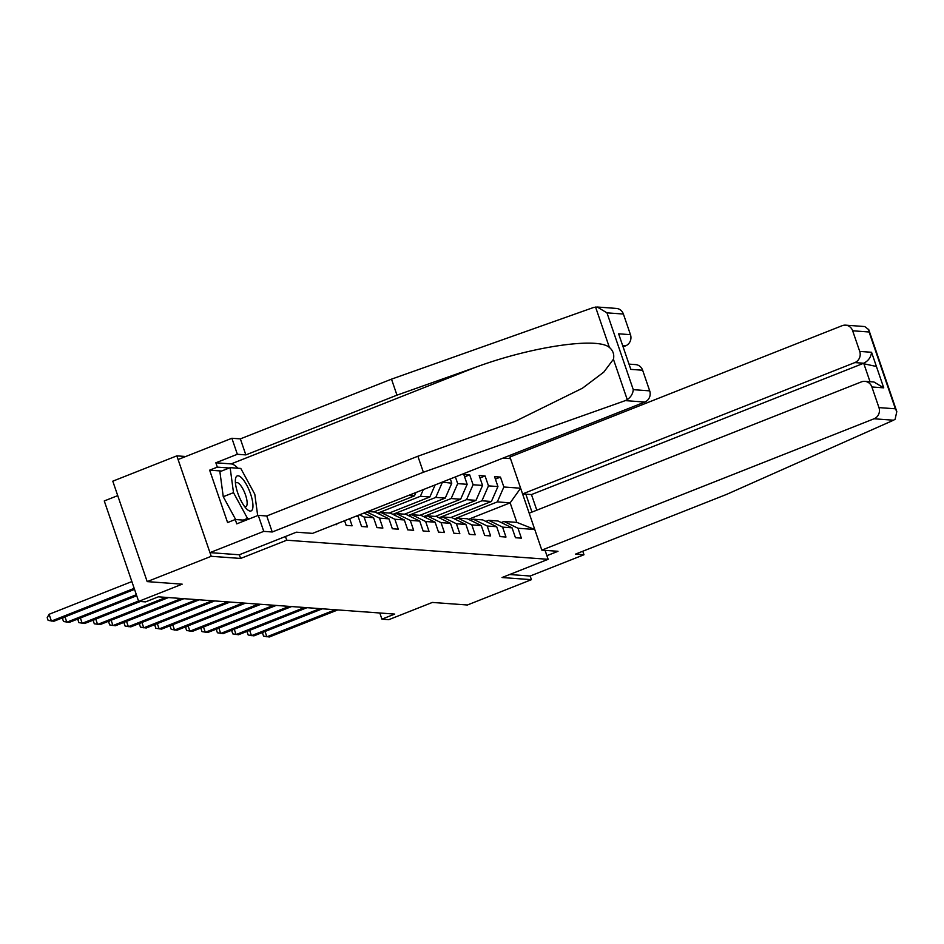 <?xml version="1.0" encoding="UTF-8"?>
<svg xmlns="http://www.w3.org/2000/svg" width="944" height="944" viewBox="0 0 944 944"><rect width="100%" height="100%" fill="white"/><g stroke="black" fill="none" stroke-linecap="round" stroke-linejoin="round"><path stroke-width="1.42" d="M117.74 495.624L104.265 500.945L138.65 601.387L145.553 601.883L158.368 596.82L394.722 614.084L381.919 619.146L388.822 619.653L432.364 602.437L467.386 604.998L531.425 579.675L530.174 576.017L509.666 574.518M185.708 456.507L176.835 455.858L112.784 481.18L147.181 581.61L211.22 556.299L240.614 558.447L286.728 540.216L285.454 536.511M510.503 458.631L503.022 458.088M176.835 455.858L211.22 556.299M286.728 540.216L548.145 559.308L545.077 550.352M525.832 494.16L531.979 512.096M450.312 478.927L451.775 483.198L442.181 482.136M501.24 522.551L504.025 521.454L516.84 522.386L534.752 529.478L520.628 488.225L503.86 486.998L500.462 477.086L494.55 476.661L497.936 486.561L488.473 485.877L485.074 475.965L479.163 475.528L482.549 485.44L473.086 484.744L469.687 474.844L463.775 474.407L467.162 484.319L457.687 483.623L455.397 476.909M534.752 529.478L517.985 528.251L521.383 538.163L515.459 537.726L512.061 527.826L502.597 527.13L505.984 537.042L500.072 536.605L496.674 526.705L487.21 526.009L490.597 535.921L484.685 535.484L481.287 525.572L471.823 524.888L475.21 534.788L469.286 534.363L465.899 524.451L456.424 523.767L459.822 533.667L453.899 533.242L450.512 523.33L441.037 522.634L444.435 532.546L438.512 532.109L435.125 522.209L425.65 521.513L429.048 531.425L423.124 530.988L419.726 521.076L410.262 520.392L413.649 530.304L407.737 529.867L404.339 519.955L394.875 519.271L398.262 529.171L392.35 528.746L388.952 518.834L379.488 518.138L382.875 528.05L376.951 527.613L373.564 517.713L364.089 517.017L367.487 526.929L361.564 526.492L358.177 516.592L355.522 516.392M344.584 520.71L346.177 525.371L352.1 525.808L349.669 518.704M334.896 524.545L336.713 524.675L336.453 523.932M356.761 515.896L358.177 516.592M359.546 514.799L364.089 517.017M363.995 513.04L373.564 517.713M367.877 511.506L374.992 512.026L388.952 518.834M366.768 511.943L379.488 518.138M404.339 519.955L390.379 513.147L380.904 512.462L378.131 513.56M380.904 512.462L394.875 519.271M419.726 521.076L405.767 514.279L396.303 513.583L393.518 514.681M396.303 513.583L410.262 520.392M435.125 522.209L421.154 515.4L411.69 514.704L408.905 515.802M373.777 511.943L414.463 495.86L408.575 495.423M411.69 514.704L425.65 521.513M415.926 492.52L414.463 495.86M450.512 523.33L436.541 516.521L427.077 515.825L424.293 516.934M377.482 513.241L420.387 496.284L429.85 496.981L389.164 513.064M427.077 515.825L441.037 522.634M423.313 489.594L420.387 496.284M435.137 484.921L429.85 496.981M465.899 524.451L451.94 517.642L442.465 516.958L439.692 518.055M392.869 514.362L435.774 497.405L445.249 498.102L404.551 514.185M442.465 516.958L456.424 523.767M442.299 482.502L435.774 497.405M451.775 483.198L445.249 498.102M481.287 525.572L467.327 518.763L457.852 518.079L455.079 519.176M408.268 515.495L451.161 498.538L460.637 499.223L419.938 515.306M457.852 518.079L471.823 524.888M457.687 483.623L451.161 498.538M467.162 484.319L460.637 499.223M496.674 526.705L482.714 519.896L473.239 519.2L470.466 520.297M423.655 516.616L466.548 499.659L476.024 500.344L435.326 516.439M473.239 519.2L487.21 526.009M473.086 484.744L466.548 499.659M482.549 485.44L476.024 500.344M512.061 527.826L498.102 521.017L488.638 520.321L485.853 521.418M439.043 517.737L481.936 500.78L491.411 501.476L450.725 517.56M488.638 520.321L502.597 527.13M488.473 485.877L481.936 500.78M497.936 486.561L491.411 501.476M454.43 518.858L497.335 501.901L510.149 502.845L468.46 519.318M504.025 521.454L517.985 528.251M503.86 486.998L497.335 501.901M520.628 488.225L510.149 502.845L516.84 522.386M138.65 601.387L182.192 584.171L147.181 581.61M548.145 559.308L502.031 577.527L531.425 579.675M379.807 612.998L381.919 619.146M500.462 477.086L495.388 479.104M485.074 475.965L480 477.971M469.687 474.844L464.601 476.85M240.614 558.447L239.339 554.742M265.04 631.477L266.869 636.811L335.321 609.741M263.364 632.138L262.644 633.424L263.577 636.138L269.335 636.988L337.787 609.93M246.172 508.474A18.833 5.853 68.4 0 0 246.773 509.076A18.833 5.853 68.4 0 0 252.65 502.125A18.833 5.853 68.4 0 0 242.124 478.384A18.833 5.853 68.4 0 0 235.363 480.213A18.833 5.853 68.4 0 0 246.172 508.474M244.579 506.527A12.897 4.012 68.4 0 0 245.865 506.621A12.897 4.012 68.4 0 0 246.207 497.193A12.897 4.012 68.4 0 0 239.729 484.319A12.897 4.012 68.4 0 0 236.378 482.632A12.897 4.012 68.4 0 0 235.504 483.576M235.681 519.542L223.256 496.697L219.893 471.705L230.135 467.658L240.791 468.436L254.797 494.208L257.677 515.589M250.054 518.598L247.517 518.421L233.498 492.65L230.135 467.658M243.257 520.097L247.517 518.421M223.256 496.697L233.498 492.65M860.303 362.992L876.421 366.484M541.821 550.116L874.061 418.782A8.697 8.177 -85.8 0 0 878.958 407.607L871.89 386.969A8.697 8.177 -85.8 0 0 861.424 381.872L529.183 513.194L541.821 550.116L557.998 551.296L546.895 555.686M878.958 407.607L895.384 408.799L896.8 411.584L895.124 419.23L893.531 420.21L726.62 494.385L575.486 554.128L583.97 554.753L582.767 551.249M583.97 554.753L530.174 576.017M859.724 351.416L852.656 330.789A8.697 8.177 -85.8 0 0 842.19 325.68L509.949 457.002L522.587 493.924L854.827 362.59A8.697 8.177 -85.8 0 0 859.724 351.416L871.56 352.277C870.97 357.257 868.35 360.903 863.701 363.239L531.46 494.573L536.806 510.185M531.46 494.573L522.587 493.924M864.846 381.341L873.991 382.013L883.737 387.842L871.89 386.969M845.612 325.149L864.728 326.553L868.751 329.645L869.082 331.981L852.656 330.789M625.329 400.622L627.264 399.666C630.922 397.035 632.928 393.695 633.271 389.66L649.696 390.863A8.697 8.177 94.2 0 1 644.799 402.05L625.329 400.622L423.372 472.248L272.238 531.991L263.754 531.366L209.957 552.629L239.257 554.777L296.381 532.192L312.558 533.372L644.799 402.05M221.58 471.032L209.651 470.159L227.587 522.551L235.268 519.519L236.755 523.861L258.267 515.353L266.751 515.979L417.885 456.235L515.2 421.343L582.448 388.208L603.759 372.148L613.435 359.263C614.426 354.531 613.081 350.59 609.387 347.439C597.528 336.831 530.894 346.719 475.446 367.334L396.976 395.158L245.841 454.902L237.357 454.276L215.846 462.784L231.138 463.905A32.603 10.136 -111.6 0 1 237.923 468.224M417.885 456.235L423.372 472.248M258.267 515.353L263.754 531.366M266.751 515.979L272.238 531.991M623.394 314.045L606.968 312.842L597.222 307.012L616.349 308.417A8.697 8.177 94.2 0 1 623.394 314.045L630.462 334.672A8.697 8.177 94.2 0 1 625.565 345.858L623.158 345.681M623.488 346.672L625.565 345.858M209.651 470.159L217.332 467.127L215.846 462.784M597.222 307.012L593.457 307.52L391.5 379.146L240.366 438.877L231.882 438.264L237.357 454.276M231.882 438.264L178.086 459.527L209.957 552.629M240.366 438.877L245.841 454.902M391.5 379.146L396.976 395.158M629.483 364.16L635.583 364.596A8.697 8.177 94.2 0 1 642.64 370.237L649.696 390.863M235.268 519.519L245.794 520.286M229.274 468L217.332 467.127M642.64 370.237L630.804 369.364L618.627 333.81L630.462 334.672M249.653 630.356L251.47 635.678L319.933 608.62M247.977 631.017L247.257 632.303L248.189 635.017L253.936 635.867L322.4 608.797M234.265 629.223L236.083 634.557L304.546 607.499M232.59 629.884L231.87 631.182L232.802 633.896L238.549 634.734L307.012 607.676M218.878 628.102L220.695 633.436L289.159 606.378M217.191 628.763L216.483 630.049L217.415 632.763L223.162 633.613L291.625 606.555M203.479 626.981L205.308 632.315L273.772 605.246M201.804 627.642L201.096 628.928L202.016 631.642L207.774 632.492L276.238 605.434M188.092 625.86L189.921 631.182L258.373 604.125M186.416 626.521L185.697 627.807L186.629 630.521L192.387 631.371L260.839 604.302M172.705 624.727L174.534 630.061L242.986 603.004M171.029 625.4L170.309 626.686L171.242 629.4L177 630.238L245.452 603.181M157.318 623.606L159.147 628.94L227.598 601.883M155.642 624.267L154.922 625.553L155.854 628.279L161.613 629.117L230.065 602.06M141.93 622.485L143.748 627.819L212.211 600.75M140.255 623.146L139.535 624.432L140.467 627.146L146.214 627.996L214.677 600.939M126.543 621.364L128.36 626.686L196.824 599.629M124.868 622.025L124.148 623.311L125.08 626.025L130.827 626.875L199.29 599.806M111.144 620.232L112.973 625.565L181.437 598.508M109.469 620.904L108.761 622.19L109.681 624.904L115.439 625.742L183.903 598.685M95.757 619.111L97.586 624.444L166.038 597.387M94.081 619.771L93.362 621.069L94.294 623.783L100.052 624.621L168.504 597.564M80.37 617.99L82.199 623.323L138.532 601.045M78.694 618.65L77.974 619.937L78.907 622.651L84.665 623.5L140.314 601.505M64.983 616.869L66.812 622.202L136.361 594.708M63.307 617.529L62.587 618.816L63.519 621.53L69.278 622.379L136.715 595.723M131.865 581.563L49.088 614.284L51.413 621.069L134.19 588.36M49.088 614.284L47.2 617.695L48.132 620.409L53.879 621.258L134.532 589.375M895.384 408.799L869.082 331.981M871.56 352.277L883.737 387.842M893.531 420.21L874.061 418.782M870.026 381.718L863.701 363.239L854.827 362.59M627.264 399.666L613.435 359.263M609.387 347.439L595.546 307.036M606.968 312.842L633.271 389.66M630.804 369.364L618.627 333.81M231.138 463.905L475.446 367.334M896.8 411.584L868.751 329.645"/></g></svg>
